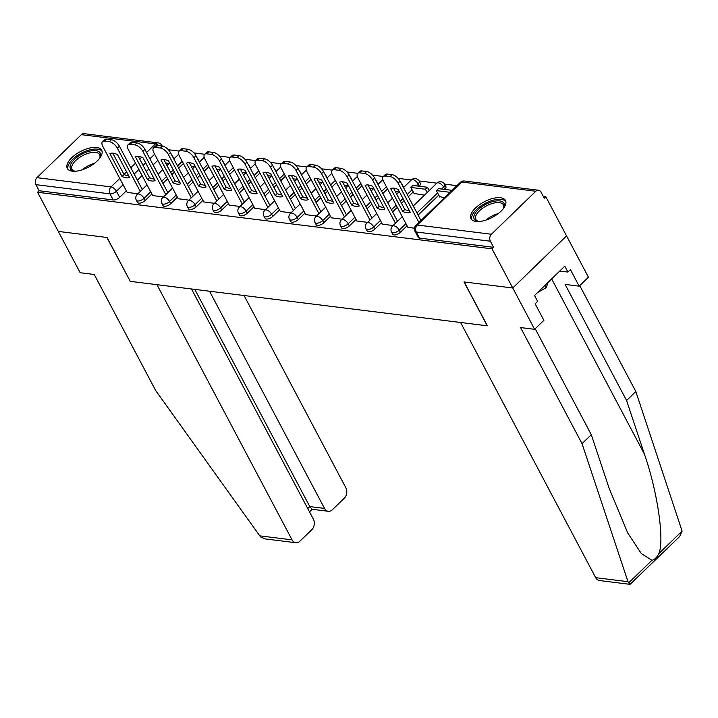 <?xml version="1.0" encoding="UTF-8"?>
<svg xmlns="http://www.w3.org/2000/svg" width="718" height="718" viewBox="0 0 718 718"><rect width="100%" height="100%" fill="white"/><g stroke="black" fill="none" stroke-linecap="round" stroke-linejoin="round"><path stroke-width="1.08" d="M392.701 234.212A4.99 2.253 -27.9 0 0 393.967 234.921A4.99 2.253 -27.9 0 0 400.375 232.291L399.235 230.128A4.99 2.253 152.1 0 1 392.827 232.758A4.99 2.253 152.1 0 1 391.552 232.049L392.701 234.212M367.176 231.034A4.99 2.253 -27.9 0 0 368.451 231.743A4.99 2.253 -27.9 0 0 374.859 229.114L373.71 226.951A4.99 2.253 152.1 0 1 367.302 229.581A4.99 2.253 152.1 0 1 366.027 228.871L367.176 231.034M341.66 227.857A4.99 2.253 -27.9 0 0 342.926 228.566A4.99 2.253 -27.9 0 0 349.334 225.937L348.194 223.774A4.99 2.253 152.1 0 1 341.786 226.403A4.99 2.253 152.1 0 1 340.511 225.694L341.66 227.857M316.135 224.68A4.99 2.253 -27.9 0 0 317.41 225.389A4.99 2.253 -27.9 0 0 323.818 222.759L322.669 220.588A4.99 2.253 152.1 0 1 316.261 223.226A4.99 2.253 152.1 0 1 314.987 222.517L316.135 224.68M290.611 221.503A4.99 2.253 -27.9 0 0 291.885 222.212A4.99 2.253 -27.9 0 0 298.293 219.582L297.144 217.41A4.99 2.253 152.1 0 1 290.736 220.049A4.99 2.253 152.1 0 1 289.471 219.34L290.611 221.503M265.095 218.326A4.99 2.253 -27.9 0 0 266.369 219.035A4.99 2.253 -27.9 0 0 272.777 216.405L271.628 214.233A4.99 2.253 152.1 0 1 265.22 216.872A4.99 2.253 152.1 0 1 263.946 216.163L265.095 218.326M239.57 215.149A4.99 2.253 -27.9 0 0 240.844 215.858A4.99 2.253 -27.9 0 0 247.252 213.228L246.103 211.056A4.99 2.253 152.1 0 1 239.695 213.695A4.99 2.253 152.1 0 1 238.43 212.986L239.57 215.149M214.054 211.972A4.99 2.253 -27.9 0 0 215.319 212.681A4.99 2.253 -27.9 0 0 221.727 210.042L220.588 207.879A4.99 2.253 152.1 0 1 214.179 210.518A4.99 2.253 152.1 0 1 212.905 209.809L214.054 211.972M188.529 208.794A4.99 2.253 -27.9 0 0 189.803 209.503A4.99 2.253 -27.9 0 0 196.211 206.865L195.063 204.702A4.99 2.253 152.1 0 1 188.654 207.331A4.99 2.253 152.1 0 1 187.38 206.631L188.529 208.794M163.013 205.617A4.99 2.253 -27.9 0 0 164.278 206.326A4.99 2.253 -27.9 0 0 170.687 203.688L169.547 201.525A4.99 2.253 152.1 0 1 163.139 204.154A4.99 2.253 152.1 0 1 161.864 203.454L163.013 205.617M137.488 202.44A4.99 2.253 -27.9 0 0 138.762 203.149A4.99 2.253 -27.9 0 0 145.171 200.51L144.022 198.347A4.99 2.253 152.1 0 1 137.614 200.977A4.99 2.253 152.1 0 1 136.339 200.277L137.488 202.44M96.733 147.477A19.458 8.769 -27.9 0 0 75.713 154.46A19.458 8.769 -27.9 0 0 67.312 168.425A19.458 8.769 -27.9 0 0 72.267 171.18A19.458 8.769 -27.9 0 0 93.295 164.198A19.458 8.769 -27.9 0 0 101.696 150.224A19.458 8.769 -27.9 0 0 96.733 147.477M500.491 197.746A19.458 8.769 -27.9 0 0 479.471 204.729A19.458 8.769 -27.9 0 0 471.062 218.703A19.458 8.769 -27.9 0 0 476.025 221.449A19.458 8.769 -27.9 0 0 497.044 214.467A19.458 8.769 -27.9 0 0 505.454 200.493A19.458 8.769 -27.9 0 0 500.491 197.746M535.206 328.763L591.291 434.686L582.038 443.652L520.568 327.561L534.641 329.32L543.894 320.354L535.143 303.822L537.647 301.389L534.524 295.493L564.797 266.163L567.92 272.068L570.433 269.636L579.184 286.168L588.437 277.202L545.824 196.732L543.284 196.409M456.926 185.657L444.604 184.122M436.849 183.162L419.088 180.945M411.324 179.985L398.086 178.333M383.34 176.502L372.561 175.156M357.824 173.325L347.036 171.979M332.299 170.139L321.52 168.802M306.783 166.962L295.995 165.625M281.259 163.785L270.48 162.447M255.734 160.608L244.955 159.27M230.218 157.43L219.439 156.093M204.693 154.253L193.914 152.916M179.177 151.076L168.389 149.739M534.641 329.32L512.76 287.999L566.556 235.881L512.76 287.999L492.036 248.841L37.56 192.262L58.293 231.411L106.883 237.461L130.209 281.241M595.689 577.676L627.99 581.697L630.063 584.344L599.476 580.539A7.485 5.618 -82.9 0 1 595.689 577.676L460.579 322.481L487.405 325.828L464.178 281.95L512.76 287.999L464.007 281.932L487.244 325.801L130.272 281.357L107.045 237.487L58.293 231.411L80.165 272.732L94.237 274.482L155.698 390.565L259.763 535.843L292.055 539.864A7.485 5.618 97.1 0 0 295.834 542.736A7.485 5.618 97.1 0 0 299.891 541.21L311.809 529.669A7.485 5.618 97.1 0 0 313.389 519.204L191.491 288.977M545.824 196.732L544.253 198.249L541.031 192.146A4.99 3.743 97.1 0 0 538.509 190.234A4.99 3.743 97.1 0 0 535.808 191.248L491.426 234.248A4.99 3.743 97.1 0 0 490.367 241.221L416.26 231.995A4.99 2.253 152.1 0 1 414.986 231.295L418.217 237.389A4.99 2.253 152.1 0 0 419.491 238.098L416.26 231.995A4.99 3.743 97.1 0 1 417.32 225.021L491.426 234.248M492.036 248.841L493.598 247.324L490.367 241.221M157.852 160.32L153.131 164.898M148.913 168.981L146.31 171.503M142.101 175.587L137.371 180.164M126.341 190.853L119.646 197.333L116.415 191.239A4.99 2.253 152.1 0 1 110.007 193.869L35.9 184.643A4.99 3.743 -82.9 0 1 36.95 177.669L81.34 134.67A4.99 3.743 -82.9 0 1 84.033 133.656L158.148 142.882A4.99 3.743 -82.9 0 0 155.447 143.896L81.34 134.67M35.9 184.643L39.131 190.737L37.56 192.262M152.674 195.565L163.399 196.956M178.199 198.742L188.924 200.134M203.724 201.92L214.44 203.311M229.239 205.097L239.965 206.488M254.764 208.274L265.489 209.665M280.28 211.451L291.005 212.842M305.805 214.628L316.53 216.019M331.321 217.805L342.046 219.196M356.846 220.982L367.571 222.374M414.044 193.465L424.455 195.161M382.371 224.16L393.087 225.551M439.569 196.642L444.532 197.665M407.887 227.337L414.466 228.216M444.765 189.292L443.616 187.129A4.99 2.253 152.1 0 0 444.756 184.382L445.896 186.545A4.99 2.253 -27.9 0 1 444.765 189.292L444.639 189.408M438.752 195.108L418.1 215.122M407.079 225.802L400.375 232.291M419.24 186.115L418.091 183.952A4.99 2.253 152.1 0 0 419.231 181.205L420.38 183.368A4.99 2.253 -27.9 0 1 419.24 186.115L419.124 186.231M413.236 191.93L408.336 196.678M404.126 200.753L401.524 203.284M397.314 207.358L392.584 211.945M381.554 222.625L374.859 229.114M387.549 188.915L382.82 193.501M378.61 197.576L375.999 200.107M371.789 204.181L367.06 208.758M356.029 219.448L349.334 225.937M362.025 185.738L357.295 190.324M353.085 194.398L350.474 196.929M346.264 201.004L341.544 205.581M330.513 216.271L323.818 222.759M336.5 182.56L331.779 187.147M327.561 191.221L324.958 193.743M320.749 197.827L316.019 202.404M304.988 213.093L298.293 219.582M310.984 179.383L306.254 183.97M302.045 188.044L299.433 190.566M295.224 194.65L290.494 199.227M279.473 209.916L272.777 216.405M285.459 176.206L280.729 180.783M276.52 184.867L273.917 187.389M269.708 191.473L264.978 196.05M253.948 206.739L247.252 213.228M259.943 173.029L255.213 177.606M251.004 181.69L248.392 184.212M244.183 188.296L239.453 192.873M228.432 203.562L221.727 210.042M234.418 169.852L229.688 174.429M225.479 178.513L222.876 181.035M218.667 185.118L213.937 189.696M202.907 200.385L196.211 206.865M208.902 166.675L204.172 171.252M199.963 175.336L197.351 177.858M193.142 181.941L188.412 186.518M177.382 197.208L170.687 203.688M183.377 163.498L178.647 168.075M174.438 172.158L171.826 174.68M167.617 178.764L162.896 183.341M151.866 194.031L145.171 200.51M127.158 192.388L137.883 193.779M165.607 162.932L169.251 163.39M493.598 247.324L419.491 238.098M39.131 190.737L113.238 199.963A4.99 2.253 -27.9 0 0 119.646 197.333M191.132 166.109L194.766 166.567M216.656 169.286L220.291 169.744M242.172 172.464L245.807 172.921M267.697 175.65L271.332 176.098M293.213 178.827L296.848 179.276M318.738 182.004L322.373 182.453M344.254 185.181L347.898 185.63M369.779 188.358L373.414 188.807M395.304 191.535L398.939 191.984M140.27 191.464L117.375 148.213A7.485 3.617 -134.1 0 0 109.342 141.706L104.595 141.114A7.485 3.617 45.9 0 0 102.512 141.643A7.485 3.617 45.9 0 0 102.809 146.409L127.185 192.442M117.438 154.549A15.464 7.476 -134.1 0 0 109.917 153.616L122.015 176.466A15.464 7.476 45.9 0 0 129.536 177.409L117.438 154.549M172.239 155.492L173.989 158.795M102.512 141.643L104.55 139.669A7.485 3.617 45.9 0 1 106.632 139.139L104.595 141.114M142.308 189.489L119.412 146.239A7.485 3.617 -134.1 0 0 111.38 139.732L106.632 139.139M112.762 153.167L124.052 174.492L122.015 176.466M128.728 175.874A15.464 7.476 45.9 0 1 124.052 174.492M130.111 281.339L156.937 284.678L292.055 539.864M295.834 542.736L265.247 538.922L260.939 537.163L259.763 535.843M328.297 511.279L312.016 509.259L309.799 506.585L324.518 508.416A7.485 5.618 97.1 0 0 328.297 511.279A7.485 5.618 97.1 0 0 332.353 509.762L344.272 498.211A7.485 5.618 97.1 0 0 345.852 487.755L244.075 295.529M324.518 508.416L209.521 291.23M307.753 508.559L309.799 506.585L194.802 289.39M591.291 434.686L609.142 488.312L627.712 532.935L641.318 553.569L651.926 560.318C654.583 559.654 656.862 557.446 658.756 553.704C664.724 541.3 657.598 491.758 644.423 454.126L626.572 400.5L565.111 284.409L579.184 286.168M627.99 581.697L582.038 443.652M630.063 584.344L679.65 536.534L682.1 531.087L635.825 391.534L626.572 400.5M635.825 391.534L579.749 285.611M559.753 271.054L567.92 272.068M75.525 171.225A16.837 7.593 152.1 0 1 74.286 171.09A16.837 7.593 152.1 0 1 74.295 159.522A16.837 7.593 152.1 0 1 93.062 150.601A16.837 7.593 152.1 0 1 99.973 157.493A16.837 7.593 152.1 0 1 99.389 158.588M99.649 158.122A15.59 7.027 -27.9 0 0 99.631 154.585A15.59 7.027 -27.9 0 0 89.562 152.934A15.59 7.027 -27.9 0 0 75.632 160.608A15.59 7.027 -27.9 0 0 72.078 169.179A15.59 7.027 -27.9 0 0 74.995 171.18M102.091 151.336A19.332 8.715 -27.9 0 0 72.653 159.324A19.332 8.715 -27.9 0 0 68.004 169.376M479.283 221.494A16.837 7.593 152.1 0 1 478.044 221.359A16.837 7.593 152.1 0 1 478.053 209.791A16.837 7.593 152.1 0 1 496.82 200.878A16.837 7.593 152.1 0 1 503.731 207.762A16.837 7.593 152.1 0 1 503.147 208.857M503.408 208.399A15.59 7.027 -27.9 0 0 503.39 204.854A15.59 7.027 -27.9 0 0 493.32 203.203A15.59 7.027 -27.9 0 0 479.391 210.877A15.59 7.027 -27.9 0 0 475.837 219.448A15.59 7.027 -27.9 0 0 478.753 221.449M505.849 201.605A19.332 8.715 -27.9 0 0 476.411 209.593A19.332 8.715 -27.9 0 0 471.762 219.645M537.629 292.486L546.129 287.738L548.247 282.201M544.908 285.432L546.129 287.738M165.786 194.641L142.891 151.399A7.485 3.617 -134.1 0 0 134.858 144.883L130.111 144.291A7.485 3.617 45.9 0 0 128.037 144.821A7.485 3.617 45.9 0 0 128.334 149.586L152.71 195.619M142.963 157.727A15.464 7.476 -134.1 0 0 135.433 156.793L147.54 179.644A15.464 7.476 45.9 0 0 155.061 180.586L142.963 157.727M197.755 158.669L199.505 161.972M128.037 144.821L130.075 142.846A7.485 3.617 45.9 0 1 132.157 142.317L130.111 144.291M167.832 192.666L144.928 149.416A7.485 3.617 -134.1 0 0 136.896 142.909L132.157 142.317M138.287 156.344L149.577 177.669L147.54 179.644M154.253 179.051A15.464 7.476 45.9 0 1 149.577 177.669M191.311 197.818L168.416 154.576A7.485 3.617 -134.1 0 0 160.383 148.061L155.635 147.468A7.485 3.617 45.9 0 0 153.553 147.998A7.485 3.617 45.9 0 0 153.849 152.763L178.235 198.796M168.479 160.904A15.464 7.476 -134.1 0 0 160.958 159.97L173.056 182.821A15.464 7.476 45.9 0 0 180.586 183.763L168.479 160.904M223.28 161.846L225.03 165.149M153.553 147.998L155.591 146.023A7.485 3.617 45.9 0 1 157.673 145.494L155.635 147.468M193.348 195.843L170.453 152.602A7.485 3.617 -134.1 0 0 162.421 146.086L157.673 145.494M163.803 159.522L175.093 180.846L173.056 182.821M179.769 182.228A15.464 7.476 45.9 0 1 175.093 180.846M216.836 200.995L193.932 157.754A7.485 3.617 -134.1 0 0 185.899 151.238L181.16 150.645A7.485 3.617 45.9 0 0 179.078 151.175A7.485 3.617 45.9 0 0 179.374 155.941L203.75 201.973M194.004 164.081A15.464 7.476 -134.1 0 0 186.474 163.148L198.581 185.998A15.464 7.476 45.9 0 0 206.102 186.94L194.004 164.081M248.805 165.023L250.546 168.326M179.078 151.175L181.115 149.2A7.485 3.617 45.9 0 1 183.198 148.671L181.16 150.645M218.873 199.021L195.969 155.779A7.485 3.617 -134.1 0 0 187.936 149.263L183.198 148.671M189.328 162.699L200.618 184.023L198.581 185.998M205.294 185.406A15.464 7.476 45.9 0 1 200.618 184.023M242.352 204.172L219.457 160.931A7.485 3.617 -134.1 0 0 211.424 154.415L206.676 153.823A7.485 3.617 45.9 0 0 204.594 154.352A7.485 3.617 45.9 0 0 204.899 159.118L229.275 205.16M219.528 167.267A15.464 7.476 -134.1 0 0 211.998 166.325L224.097 189.175A15.464 7.476 45.9 0 0 231.627 190.117L219.528 167.267M274.321 168.2L276.071 171.503M204.594 154.352L206.631 152.378A7.485 3.617 45.9 0 1 208.714 151.848L206.676 153.823M244.389 202.198L221.494 158.956A7.485 3.617 -134.1 0 0 213.461 152.44L208.714 151.848M214.844 165.876L226.134 187.201L224.097 189.175M230.819 188.592A15.464 7.476 45.9 0 1 226.134 187.201M267.877 207.349L244.973 164.108A7.485 3.617 -134.1 0 0 236.94 157.592L232.201 157A7.485 3.617 45.9 0 0 230.119 157.529A7.485 3.617 45.9 0 0 230.415 162.295L254.791 208.337M245.044 170.444A15.464 7.476 -134.1 0 0 237.523 169.502L249.622 192.352A15.464 7.476 45.9 0 0 257.143 193.295L245.044 170.444M299.846 171.378L301.596 174.68M230.119 157.529L232.156 155.555A7.485 3.617 45.9 0 1 234.239 155.025L232.201 157M269.914 205.375L247.019 162.133A7.485 3.617 -134.1 0 0 238.986 155.618L234.239 155.025M240.368 169.053L251.659 190.378L249.622 192.352M256.335 191.769A15.464 7.476 45.9 0 1 251.659 190.378M293.393 210.527L270.498 167.285A7.485 3.617 -134.1 0 0 262.465 160.769L257.717 160.177A7.485 3.617 45.9 0 0 255.635 160.706A7.485 3.617 45.9 0 0 255.94 165.472L280.316 211.514M270.569 173.621A15.464 7.476 -134.1 0 0 263.039 172.679L275.138 195.538A15.464 7.476 45.9 0 0 282.668 196.472L270.569 173.621M325.362 174.555L327.112 177.858M255.635 160.706L257.681 158.732A7.485 3.617 45.9 0 1 259.754 158.202L257.717 160.177M295.43 208.552L272.535 165.311A7.485 3.617 -134.1 0 0 264.502 158.795L259.754 158.202M265.893 172.23L277.184 193.555L275.138 195.538M281.86 194.946A15.464 7.476 45.9 0 1 277.184 193.555M318.918 213.704L296.022 170.462A7.485 3.617 -134.1 0 0 287.99 163.946L283.242 163.354A7.485 3.617 45.9 0 0 281.16 163.883A7.485 3.617 45.9 0 0 281.456 168.649L305.832 214.691M296.085 176.799A15.464 7.476 -134.1 0 0 288.564 175.856L300.662 198.715A15.464 7.476 45.9 0 0 308.184 199.649L296.085 176.799M350.887 177.732L352.637 181.035M281.16 163.883L283.197 161.909A7.485 3.617 45.9 0 1 285.279 161.379L283.242 163.354M320.955 211.729L298.06 168.488A7.485 3.617 -134.1 0 0 290.027 161.972L285.279 161.379M291.409 175.407L302.7 196.732L300.662 198.715M307.376 198.123A15.464 7.476 45.9 0 1 302.7 196.732M344.434 216.881L321.538 173.639A7.485 3.617 -134.1 0 0 313.506 167.123L308.758 166.531A7.485 3.617 45.9 0 0 306.685 167.061A7.485 3.617 45.9 0 0 306.981 171.826L331.357 217.868M321.61 179.976A15.464 7.476 -134.1 0 0 314.08 179.033L326.187 201.893A15.464 7.476 45.9 0 0 333.708 202.826L321.61 179.976M376.403 180.909L378.153 184.212M306.685 167.061L308.722 165.086A7.485 3.617 45.9 0 1 310.804 164.557L308.758 166.531M346.48 214.906L323.576 171.665A7.485 3.617 -134.1 0 0 315.543 165.149L310.804 164.557M316.934 178.594L328.225 199.918L326.187 201.893M332.901 201.3A15.464 7.476 45.9 0 1 328.225 199.918M369.958 220.058L347.063 176.816A7.485 3.617 -134.1 0 0 339.031 170.301L334.283 169.708A7.485 3.617 45.9 0 0 332.201 170.238A7.485 3.617 45.9 0 0 332.497 175.004L356.882 221.045M347.126 183.153A15.464 7.476 -134.1 0 0 339.605 182.21L351.703 205.07A15.464 7.476 45.9 0 0 359.233 206.003L347.126 183.153M401.927 184.086L403.678 187.398M332.201 170.238L334.238 168.263A7.485 3.617 45.9 0 1 336.32 167.734L334.283 169.708M371.996 218.084L349.101 174.842A7.485 3.617 -134.1 0 0 341.068 168.326L336.32 167.734M342.45 181.771L353.741 203.095L351.703 205.07M358.417 204.477A15.464 7.476 45.9 0 1 353.741 203.095M395.483 223.235L372.579 179.994A7.485 3.617 -134.1 0 0 364.547 173.478L359.808 172.885A7.485 3.617 45.9 0 0 357.726 173.415A7.485 3.617 45.9 0 0 358.022 178.181L382.398 224.222M372.651 186.33A15.464 7.476 -134.1 0 0 365.121 185.388L377.228 208.247A15.464 7.476 45.9 0 0 384.749 209.18L372.651 186.33M427.452 187.263L412.886 185.45L410.849 187.425L425.406 189.238L427.452 187.263L429.193 190.575M427.156 192.55L425.406 189.238M414.277 193.896L410.849 187.425M357.726 173.415L359.763 171.44A7.485 3.617 45.9 0 1 361.845 170.911L359.808 172.885M397.521 221.261L374.616 178.019A7.485 3.617 -134.1 0 0 366.584 171.503L361.845 170.911M367.975 184.948L379.266 206.272L377.228 208.247M383.942 207.655A15.464 7.476 45.9 0 1 379.266 206.272M418.917 222.481L398.104 183.171A7.485 3.617 -134.1 0 0 390.071 176.655L385.324 176.063A7.485 3.617 45.9 0 0 383.241 176.592A7.485 3.617 45.9 0 0 383.547 181.358L407.923 227.4M398.176 189.507A15.464 7.476 -134.1 0 0 390.646 188.565L402.744 211.424A15.464 7.476 45.9 0 0 410.274 212.357L398.176 189.507M452.098 190.333L438.411 188.628L436.373 190.602L450.06 192.307M439.793 197.073L436.373 190.602M383.241 176.592L385.279 174.618A7.485 3.617 45.9 0 1 387.361 174.088L385.324 176.063M420.954 220.507L400.141 181.196A7.485 3.617 -134.1 0 0 392.109 174.68L387.361 174.088M393.491 188.125L404.781 209.45L402.744 211.424M409.466 210.832A15.464 7.476 45.9 0 1 404.781 209.45M535.808 191.248L461.701 182.022L417.32 225.021A4.99 2.414 -134.1 0 0 415.928 225.38A4.99 4.99 0 0 0 414.986 231.295M154.63 154.217L149.9 158.804M145.691 162.878L143.079 165.409M138.87 169.484L134.14 174.061M123.11 184.75L116.415 191.239A4.99 2.414 45.9 0 0 111.066 186.895L119.78 178.45M123.99 174.375L126.592 171.844M130.811 167.77L135.531 163.183M139.741 159.109L141.724 157.188M146.562 152.503L155.447 143.896A4.99 2.414 45.9 0 1 158.705 145.619M36.95 177.669L111.066 186.895A4.99 3.743 97.1 0 0 110.007 193.869L113.238 199.963M444.756 184.382A4.99 4.99 0 0 0 436.876 183.135A4.99 2.414 -134.1 0 1 438.258 182.785A4.99 2.414 -134.1 0 1 443.616 187.129L441.642 189.031M437.612 192.945L416.961 212.95M405.93 223.639L399.235 230.128A4.99 2.414 -134.1 0 0 393.877 225.784A4.99 2.414 45.9 0 0 392.486 226.134A4.99 4.99 0 0 0 391.552 232.049M419.231 181.205A4.99 4.99 0 0 0 411.351 179.958A4.99 2.414 -134.1 0 1 412.742 179.608A4.99 2.414 -134.1 0 1 418.091 183.952L416.126 185.854M412.087 189.767L407.196 194.515M402.977 198.59L400.375 201.112M396.165 205.195L391.436 209.773M380.405 220.462L373.71 226.951A4.99 2.414 -134.1 0 0 368.361 222.607A4.99 2.414 45.9 0 0 366.97 222.957A4.99 4.99 0 0 0 366.027 228.871M386.401 186.752L381.671 191.329M377.462 195.413L374.85 197.935M370.641 202.018L365.911 206.596M354.889 217.285L348.194 223.774A4.99 2.414 -134.1 0 0 342.836 219.43A4.99 2.414 45.9 0 0 341.445 219.78A4.99 4.99 0 0 0 340.511 225.694M360.876 183.575L356.146 188.152M351.937 192.236L349.334 194.757M345.125 198.841L340.395 203.418M329.365 214.108L322.669 220.588A4.99 2.414 -134.1 0 0 317.311 216.253A4.99 2.414 45.9 0 0 315.929 216.603A4.99 4.99 0 0 0 314.987 222.517M335.36 180.397L330.63 184.975M326.421 189.058L323.809 191.58M319.6 195.664L314.87 200.241M303.849 210.93L297.144 217.41A4.99 2.414 -134.1 0 0 291.795 213.075A4.99 2.414 45.9 0 0 290.404 213.425A4.99 4.99 0 0 0 289.471 219.34M309.835 177.22L305.105 181.798M300.896 185.881L298.293 188.403M294.084 192.487L289.354 197.064M278.324 207.753L271.628 214.233A4.99 2.414 -134.1 0 0 266.27 209.898A4.99 2.414 45.9 0 0 264.888 210.248A4.99 4.99 0 0 0 263.946 216.163M284.319 174.043L279.589 178.62M275.38 182.704L272.768 185.226M268.559 189.31L263.829 193.887M252.799 204.576L246.103 211.056A4.99 2.414 -134.1 0 0 240.754 206.721A4.99 2.414 45.9 0 0 239.363 207.071A4.99 4.99 0 0 0 238.43 212.986M258.794 170.866L254.064 175.443M249.855 179.527L247.252 182.049M243.034 186.133L238.313 190.71M227.283 201.399L220.588 207.879A4.99 2.414 -134.1 0 0 215.229 203.535A4.99 2.414 45.9 0 0 213.838 203.894A4.99 4.99 0 0 0 212.905 209.809M233.269 167.689L228.548 172.266M224.33 176.35L221.727 178.872M217.518 182.955L212.788 187.533M201.758 198.213L195.063 204.702A4.99 2.414 -134.1 0 0 189.705 200.358A4.99 2.414 45.9 0 0 188.322 200.717A4.99 4.99 0 0 0 187.38 206.631M207.753 164.512L203.023 169.089M198.814 173.173L196.202 175.695M191.993 179.778L187.263 184.355M176.242 195.036L169.547 201.525A4.99 2.414 -134.1 0 0 164.189 197.181A4.99 2.414 45.9 0 0 162.798 197.54A4.99 4.99 0 0 0 161.864 203.454M182.228 161.335L177.499 165.912M173.289 169.995L170.687 172.517M166.477 176.601L161.747 181.178M150.717 191.859L144.022 198.347A4.99 2.414 -134.1 0 0 138.664 194.004A4.99 2.414 45.9 0 0 137.282 194.363A4.99 4.99 0 0 0 136.339 200.277M162.241 146.059L161.936 145.494A4.99 2.253 152.1 0 1 162.062 146.041M460.31 182.381A4.99 2.414 -134.1 0 1 461.701 182.022A4.99 3.743 -82.9 0 1 464.402 181.008A4.99 4.99 0 0 0 460.31 182.381L415.928 225.38M119.412 146.239L117.375 148.213M111.38 139.732L109.342 141.706M628.582 582.935L651.926 560.318M658.756 553.704L682.1 531.087M551.648 278.898L644.423 454.126M82.211 169.807A15.59 7.027 152.1 0 1 94.462 163.327M485.969 220.085A15.59 7.027 152.1 0 1 498.22 213.596M144.928 149.416L142.891 151.399M136.896 142.909L134.858 144.883M170.453 152.602L168.416 154.576M162.421 146.086L160.383 148.061M195.969 155.779L193.932 157.754M187.936 149.263L185.899 151.238M221.494 158.956L219.457 160.931M213.461 152.44L211.424 154.415M247.019 162.133L244.973 164.108M238.986 155.618L236.94 157.592M272.535 165.311L270.498 167.285M264.502 158.795L262.465 160.769M298.06 168.488L296.022 170.462M290.027 161.972L287.99 163.946M323.576 171.665L321.538 173.639M315.543 165.149L313.506 167.123M349.101 174.842L347.063 176.816M341.068 168.326L339.031 170.301M374.616 178.019L372.579 179.994M366.584 171.503L364.547 173.478M400.141 181.196L398.104 183.171M392.109 174.68L390.071 176.655M137.282 194.363L147.037 184.903M153.212 178.917L153.849 178.306M158.068 174.223L162.789 169.645M166.998 165.562L169.61 163.04M173.819 158.956L178.674 154.253M162.798 197.54L172.553 188.08M178.737 182.094L179.374 181.483M183.584 177.4L188.313 172.823M192.523 168.739L195.134 166.217M199.344 162.133L204.199 157.43M188.322 200.717L198.078 191.266M204.262 185.271L204.899 184.661M209.109 180.577L213.838 176M218.048 171.916L220.65 169.394M224.86 165.311L229.724 160.608M213.838 203.894L223.603 194.443M229.778 188.448L230.415 187.838M234.624 183.754L239.354 179.177M243.564 175.093L246.175 172.571M250.385 168.488L255.24 163.785M239.363 207.071L249.119 197.621M255.303 191.625L255.94 191.015M260.149 186.931L264.879 182.354M269.088 178.27L271.691 175.748M275.9 171.665L280.765 166.962M264.888 210.248L274.644 200.798M280.819 194.811L281.456 194.192M285.665 190.108L290.395 185.531M294.604 181.448L297.216 178.926M301.425 174.842L306.281 170.139M290.404 213.425L300.16 203.975M306.344 197.988L306.981 197.369M311.19 193.286L315.92 188.708M320.129 184.625L322.732 182.103M326.95 178.019L331.806 173.316M315.929 216.603L325.685 207.152M331.86 201.166L332.497 200.546M336.715 196.463L341.436 191.886M345.645 187.802L348.257 185.28M352.466 181.205L357.322 176.493M341.445 219.78L351.201 210.329M357.385 204.343L358.022 203.724M362.231 199.64L366.961 195.063M371.17 190.979L373.782 188.457M377.991 184.382L382.847 179.671M366.97 222.957L376.726 213.506M382.909 207.52L383.547 206.901M387.756 202.817L392.486 198.24M396.695 194.165L399.298 191.634M403.507 187.56L411.351 179.958M392.486 226.134L402.251 216.683M408.425 210.697L409.063 210.078M413.272 205.994L436.876 183.135M538.509 190.234L464.402 181.008M161.936 145.494A4.99 4.99 0 0 0 158.148 142.882M312.222 509.277L309.521 511.907"/></g></svg>
